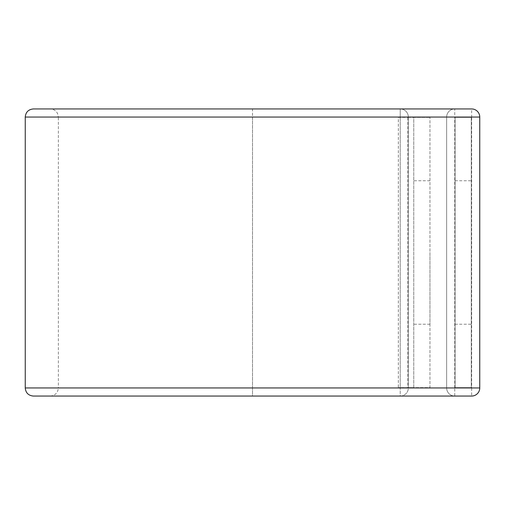 <?xml version="1.0" encoding="UTF-8"?>
<svg xmlns="http://www.w3.org/2000/svg" width="505" height="505" viewBox="0 0 505 505"><rect width="100%" height="100%" fill="white"/><g stroke="black" fill="none" stroke-linecap="round" stroke-linejoin="round"><path stroke-width="0.38" stroke-dasharray="2.52 1.89" d="M471.304 252.5L471.304 324.242L471.304 252.5M455.093 252.5L455.093 324.242L455.093 252.5M413.753 252.5L413.753 324.242L413.753 252.5M429.963 252.5L429.963 324.242L429.963 252.5M407.806 117.394L413.753 117.394L413.753 387.606L429.963 387.606L429.963 117.394L429.963 387.606L407.806 387.606L407.806 117.394L408.343 117.394L408.343 387.606L398.35 387.606L408.343 387.606L408.343 387.947A8.105 8.105 0 0 1 400.238 396.053L400.238 387.947L400.238 396.053L252.5 396.053L400.238 396.053A8.105 8.105 0 0 0 408.343 387.947L400.238 387.947L400.238 117.053L400.238 387.947L408.343 387.947L408.343 117.053L400.238 117.053L400.238 108.947A8.105 8.105 0 0 1 408.343 117.053L408.343 117.394L429.963 117.394L413.753 117.394L413.753 387.606L407.806 387.606M398.35 117.394L408.343 117.394L398.35 117.394L398.35 387.606M479.75 117.053L471.645 117.053L471.645 387.947L454.752 387.947L454.752 117.053L471.645 117.053L471.645 108.947L50.247 108.947L400.238 108.947A8.105 8.105 0 0 1 408.343 117.053L252.5 117.053L252.5 108.947L400.238 108.947L400.238 117.053L252.5 117.053L252.5 387.947L400.238 387.947L252.5 387.947L252.5 108.947L33.355 108.947M33.355 396.053L252.5 396.053L252.5 387.947L252.5 396.053L50.247 396.053C55.171 395.573 57.873 392.871 58.353 387.947L25.25 387.947M446.647 117.053L58.353 117.053L58.353 387.947L446.647 387.947A8.105 8.105 0 0 0 454.752 396.053L454.752 387.947L446.647 387.947L446.647 117.053A8.105 8.105 0 0 1 454.752 108.947A8.105 8.105 0 0 0 446.647 117.053L454.752 117.053L454.752 108.947A8.105 8.105 0 0 0 446.647 117.053L446.647 387.947A8.105 8.105 0 0 0 454.752 396.053L471.645 396.053A8.105 8.105 0 0 0 479.75 387.947L471.645 387.947L471.645 396.053A8.105 8.105 0 0 0 479.75 387.947M455.093 117.394L455.093 387.606L471.304 387.606L471.304 117.394L455.093 117.394L455.093 387.606L471.304 387.606L471.304 117.394L455.093 117.394M25.25 117.053L252.5 117.053L58.353 117.053L57.583 113.606C56.03 110.639 53.587 109.086 50.247 108.947M446.647 387.947A8.105 8.105 0 0 0 454.752 396.053M455.093 324.242L471.304 324.242M429.963 324.242L413.753 324.242M429.963 180.758L413.753 180.758M455.093 180.758L471.304 180.758"/><path stroke-width="0.76" d="M471.645 396.053A8.105 8.105 0 0 0 479.75 387.947L479.75 117.053A8.105 8.105 0 0 0 471.645 108.947L33.355 108.947C28.431 109.427 25.73 112.129 25.25 117.053L25.25 387.947C25.73 392.871 28.431 395.573 33.355 396.053L471.645 396.053M454.752 396.053L50.247 396.053M25.25 387.947L479.75 387.947L479.75 117.053A8.105 8.105 0 0 0 471.645 108.947A8.105 8.105 0 0 1 479.75 117.053L25.25 117.053"/></g></svg>
